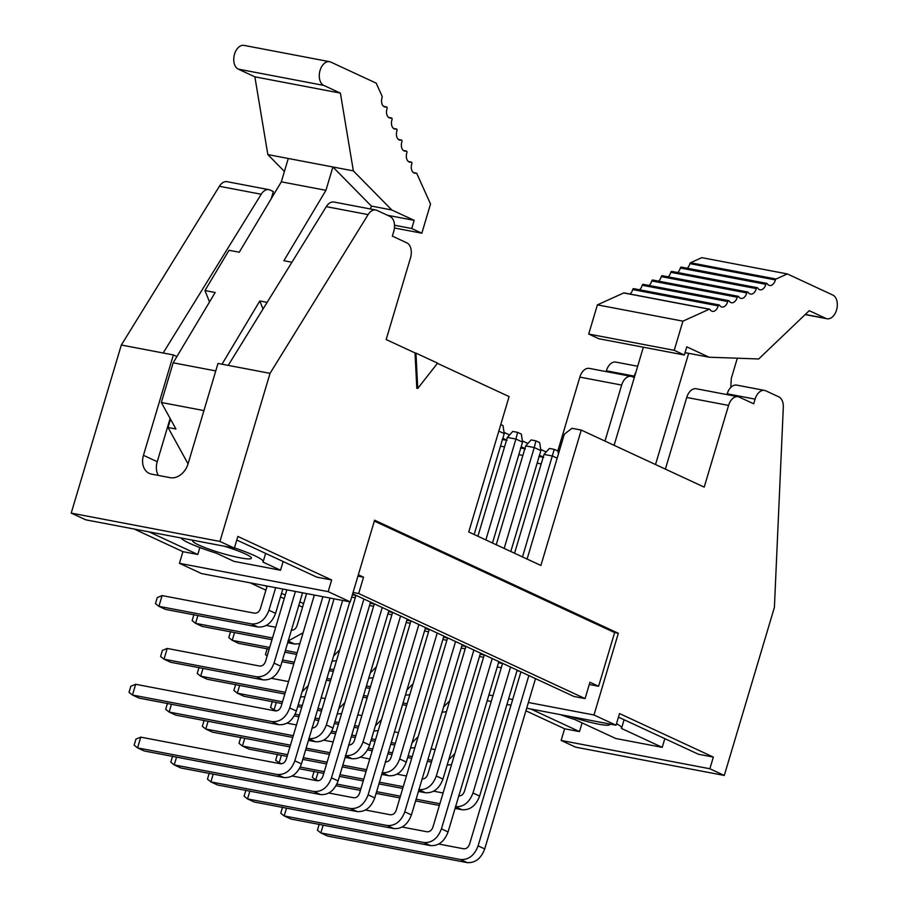 <?xml version="1.0" encoding="UTF-8"?>
<svg xmlns="http://www.w3.org/2000/svg" width="908" height="908" viewBox="0 0 908 908"><rect width="100%" height="100%" fill="white"/><g stroke="black" fill="none" stroke-linecap="round" stroke-linejoin="round"><path stroke-width="1.36" d="M526.685 708.217L616.055 725.231L593.98 714.993L528.388 702.497M512.679 699.512L508.639 698.74M492.942 695.744L488.901 694.983M487.199 700.692L491.239 701.464M506.936 704.46L510.977 705.221M724.289 775.455L709.863 768.758L561.133 740.44L575.558 747.136L724.289 775.455L774.399 607.384L783.309 407.272A12.269 7.809 -79.2 0 0 778.792 396.841L765.773 390.803A12.269 7.809 -79.2 0 0 764.593 390.417A12.269 7.809 -79.2 0 0 755.081 399.123L727.195 393.822L726.967 394.605M593.98 714.993L618.337 633.285L614.625 632.581L598.61 686.266L589.292 684.496M519.478 671.205L516.992 670.728M501.295 667.732L497.255 666.971M598.61 686.266L589.95 682.249L585.081 698.592L573.935 696.47L352.667 593.798M527.094 559.056L564.299 434.24L571.961 428.304L581.256 430.074L704.211 487.131L728.568 405.422A12.269 7.809 -79.2 0 1 738.079 396.717A12.269 7.809 -79.2 0 1 739.26 397.102L753.697 403.799L755.081 399.123M738.079 396.717L696.243 388.749A12.269 7.809 100.8 0 0 686.732 397.454L665.382 469.107M604.966 441.072L621.674 385.071A12.269 7.809 -79.2 0 1 631.185 376.366A12.269 7.809 -79.2 0 1 632.365 376.741L634.283 377.637M631.185 376.366L589.349 368.398A12.269 7.809 100.8 0 0 579.837 377.104L557.807 451.015M633.852 377.433L634.238 376.116A12.269 7.809 -79.2 0 1 635.861 372.348M637.677 366.253L615.862 362.099A12.269 7.809 100.8 0 0 606.351 370.804L606.124 371.588M764.593 390.417L736.706 385.117A12.269 7.809 100.8 0 0 727.195 393.822M618.473 717.138L698.468 754.253L713.336 757.09L619.54 713.563L616.055 725.231M525.902 710.805L564.617 728.772L579.486 731.598L530.771 708.989M579.486 731.598L582.085 722.881M564.617 728.772L561.133 740.44M709.863 768.758L713.336 757.09M664.815 738.635L662.216 747.352L615.737 738.499L574.889 719.556A42.948 5.232 16.6 0 1 560.27 714.607M616.509 723.71A42.948 5.232 16.6 0 1 621.617 728.046A42.948 5.232 16.6 0 1 621.367 728.398L662.216 747.352M609.767 724.039A30.679 3.734 16.6 0 1 609.858 724.539A30.679 3.734 16.6 0 1 570.746 716.605M465.895 646.507L461.854 645.736M461.173 648.017L465.214 648.789M484.225 655.009L480.184 654.237M479.503 656.518L483.544 657.29M502.555 663.51L498.515 662.749M447.565 638.006L443.535 637.234M442.854 639.516L446.895 640.276M417.737 388.454L415.955 353.11L437.599 363.155L417.737 388.454L416.806 388.284L415.024 352.928L386.161 339.547L410.518 257.838A12.269 7.809 100.8 0 0 406.784 242.822L392.347 236.125L393.743 231.449A12.269 7.809 100.8 0 0 390.009 216.433L376.99 210.395A12.269 7.809 100.8 0 0 375.799 210.009A12.269 7.809 100.8 0 0 368.115 214.606L270.039 373.347L219.94 541.429L234.366 548.126L237.851 536.446L331.647 579.974L328.174 591.641L350.25 601.89L201.519 573.572L179.444 563.323L182.917 551.655L134.202 529.046M234.366 548.126L85.647 519.796L71.21 513.099L121.32 345.029L219.384 186.288A12.269 7.809 -79.2 0 1 227.079 181.691L268.904 189.659A12.269 7.809 -79.2 0 1 270.085 190.033L273.365 191.554L271.231 198.704M302.546 607.168L298.8 605.42M284.227 598.656L280.47 596.919M265.896 590.155L250.086 582.811M350.25 601.89L374.607 520.193L618.337 633.285M581.256 430.074L540.896 565.468L468.744 531.986L509.104 396.592L437.452 363.336M374.334 521.079L614.625 632.581M358.331 574.775L363.541 577.193L358.671 593.526L585.081 698.592M303.613 603.593L299.867 601.845M285.294 595.08L281.537 593.344M266.963 586.579L264.954 585.649M357.934 576.115L363.541 577.193M328.174 591.641L179.444 563.323M199.862 547.547L197.796 554.482L182.917 551.655M331.647 579.974L316.779 577.136L236.784 540.022M283.126 561.53L280.527 570.235L234.048 561.382L216.433 553.222A42.948 5.232 -163.4 0 1 181.021 537.956M197.796 554.482L149.082 531.872M219.94 541.429L71.21 513.099M270.039 373.347L217.988 363.438L188.069 463.818A17.184 13.087 114.9 0 1 170.182 477.676L151.591 474.135A17.184 13.087 114.9 0 1 149.23 473.374A17.184 13.087 114.9 0 1 143.453 455.317L173.371 354.937L121.32 345.029M163.145 352.996L261.209 194.255A12.269 7.809 -79.2 0 1 268.904 189.659M272.003 196.117A12.269 7.809 -79.2 0 1 272.377 196.798M504.042 432.39L509.581 434.966M522.372 440.902L527.911 443.467M540.703 449.403L546.23 451.968M415.955 353.11L415.024 352.928M375.799 210.009L333.974 202.041A12.269 7.809 100.8 0 0 326.278 206.638L228.214 365.379M353.064 592.459L358.671 593.526M502.839 438.28L506.596 440.017M521.169 446.781L524.915 448.529M539.5 455.283L543.245 457.03M265.635 553.415L263.161 561.712A42.948 5.232 -163.4 0 1 262.911 562.063L280.527 570.235M263.161 561.712A42.948 5.232 -163.4 0 0 234.446 547.887M224.072 546.162A30.679 3.734 16.6 0 1 251.403 558.204A30.679 3.734 16.6 0 1 220.939 553.029A30.679 3.734 16.6 0 1 192.598 540.68A30.679 3.734 16.6 0 1 193.064 540.249M158.321 475.417A17.184 13.087 114.9 0 1 157.232 461.718L170.125 418.452L161.329 402.482L173.167 362.803L176.89 356.572L173.371 354.937M352.361 594.797L355.936 595.478M351.68 597.078L355.255 597.759M370.226 603.218L374.266 603.99M369.545 605.5L373.585 606.26M388.545 611.72L392.585 612.491M387.875 614.001L391.904 614.773M406.875 620.221L410.915 620.993M406.194 622.502L410.234 623.274M425.205 628.733L429.246 629.494M424.524 631.003L428.565 631.775M370.475 208.999L371.349 206.071L332.907 166.981L325.938 190.317L281.321 181.827L239.247 252.231L229.02 250.279L204.958 290.549L209.532 301.955M510.807 551.508L540.884 450.629L539.67 442.605L535.913 440.857L534.245 447.542L540.884 450.629M504.178 548.421L534.245 447.542L525.698 445.919L531.089 439.937L535.913 440.857M496.233 544.743L525.698 445.919M537.15 463.148L541.191 463.909M518.831 454.636L522.86 455.407M500.501 446.134L504.542 446.906M514.564 553.244L544.017 454.42L552.575 456.054L557.16 458.177M522.497 556.933L554.243 449.369L558 451.106L558.431 453.943M492.488 542.995L522.554 442.128L521.34 434.092L517.594 432.356L515.914 439.041L522.554 442.128M485.848 539.919L515.914 439.041L507.368 437.418L512.759 431.436L517.594 432.356M477.903 536.242L507.368 437.418M474.158 534.494L504.235 433.615L503.021 425.591L500.773 424.547M498.821 431.107L504.235 433.615M478.096 845.859L484.724 848.935C481.058 858.571 475.179 863.133 467.098 862.6L327.482 836.018L320.842 832.931L460.458 859.524C468.539 860.046 474.419 855.495 478.096 845.859L528.865 675.552M484.724 848.935L535.493 678.639M451.548 764.627L447.156 765.024M431.448 762.073L427.407 761.301M411.71 758.305L407.669 757.544M391.961 754.548L387.92 753.776M372.223 750.791L367.558 749.906M314.338 595.058L281.162 706.333C279.936 709.545 277.984 711.055 275.294 710.885L135.667 684.291L132.466 695.029L272.094 721.622C280.163 722.155 286.043 717.592 289.72 707.956L322.896 596.681M267.122 586.057L260.392 608.632C259.166 611.844 257.202 613.365 254.512 613.184L162.112 595.591L158.911 606.328L251.312 623.921C259.393 624.454 265.261 619.903 268.938 610.255L275.669 587.692M263.025 309.038L259.802 300.991L222.017 364.21M325.938 190.317L283.863 260.721L291.922 262.264M173.167 362.803L215.763 370.918M267.134 302.387L259.802 300.991M176.89 356.572L215.185 292.489L204.958 290.549M203.925 410.598L161.329 402.482M170.511 419.167L168.037 427.498L175.936 429.007L170.125 418.452M168.037 427.498L188.058 463.863M281.321 181.827L288.279 158.48L353.348 170.874L340.398 93.115L254.876 76.828L267.837 154.587L288.279 158.48M730.781 387.432L731.303 378.42L737.319 358.217M614.103 445.317L643.352 347.208M685.029 352.633L688.673 353.326L655.519 464.533M538.841 456.463L543.676 457.382M520.522 447.95L525.346 448.881M502.192 439.449L507.027 440.369M544.017 454.42L549.408 448.439L554.243 449.369M304.929 696.595L300.548 696.992M284.828 694.03L207.308 679.275L200.668 676.188L285.339 692.316M331.477 777.827L338.116 780.903C334.439 790.539 328.56 795.09 320.49 794.568L180.862 767.975L174.234 764.899L313.85 791.481C321.92 792.014 327.799 787.463 331.477 777.827L382.245 607.52M338.116 780.903L388.885 610.596M234.536 632.57L232.221 640.344L269.676 647.472M285.373 650.469L297.154 652.704M333.633 655.962L339.751 649.765M392.631 612.344L354.472 740.349C353.246 743.561 351.294 745.071 348.593 744.9M333.134 741.95L323.679 740.156M208.091 721.281L205.776 729.045L290.447 745.173M306.155 748.169L329.933 752.698M363.03 741.972L369.658 745.048C365.992 754.696 360.113 759.247 352.032 758.713L345.392 755.638C353.473 756.171 359.352 751.608 363.03 741.972L400.576 616.021M369.658 745.048L407.215 619.108M336.482 660.74L332.09 661.149M296.644 654.43L284.862 652.182M269.154 649.197L238.861 643.42L232.221 640.344L228.782 637.62L230.598 631.548M352.032 758.713L345.119 757.397M329.422 754.412L305.633 749.883M289.936 746.887L212.415 732.132L205.776 729.045L202.336 726.321L204.152 720.26M410.961 620.845L359.579 793.206C358.354 796.418 356.39 797.928 353.7 797.757L328.787 793.013M213.198 774.138L210.883 781.901L350.499 808.495C358.581 809.028 364.449 804.465 368.126 794.829L418.894 624.534M325.2 698.592L321.16 697.821M239.644 685.427L237.328 693.201L282.513 701.805M298.221 704.801L302.25 705.561M317.959 708.558L322 709.33M338.741 708.819L344.858 702.622M368.126 794.829L374.766 797.905L425.534 627.61M374.766 797.905C371.088 807.553 365.22 812.104 357.139 811.57L217.523 784.989L210.883 781.901L207.444 779.178L209.249 773.105M341.59 713.597L337.197 714.006M321.489 711.043L317.448 710.272M301.74 707.287L297.699 706.515M282.002 703.53L243.968 696.277L237.328 693.201L233.889 690.477L235.694 684.405M429.291 629.346L391.132 757.351C389.907 760.563 387.943 762.084 385.253 761.903M369.783 758.963L360.34 757.159M244.751 738.283L242.436 746.058L287.62 754.661M303.317 757.658L327.107 762.187M342.804 765.172L366.582 769.7M399.679 758.986L406.319 762.062C402.641 771.698 396.762 776.261 388.692 775.727L382.052 772.651C390.122 773.173 396.001 768.622 399.679 758.986L437.225 633.035M282.547 659.957L294.317 662.204M329.763 668.946L333.804 669.718M370.294 672.976L376.411 666.778M406.319 762.062L443.864 636.111M388.692 775.727L381.769 774.41M366.072 771.414L342.293 766.885M326.585 763.9L302.807 759.372M287.11 756.387L249.076 749.134L242.436 746.058L238.997 743.334L240.802 737.262M373.131 677.754L368.75 678.151M333.293 671.432L329.252 670.671M293.806 663.918L282.036 661.671M361.849 715.595L357.809 714.823M276.293 702.44L273.978 710.215L277.031 710.794M295.123 714.233L299.424 715.05M315.133 718.046L319.173 718.818M334.87 721.803L338.911 722.575M354.608 725.56L358.649 726.332M375.39 725.832L381.508 719.635M447.61 637.859L396.229 810.208C395.003 813.42 393.05 814.941 390.361 814.76L365.447 810.015M249.859 791.14L247.532 798.915L387.16 825.508C395.23 826.03 401.109 821.479 404.786 811.843L455.555 641.536M404.786 811.843L411.426 814.919L462.195 644.623M378.239 730.611L373.846 731.008M358.138 728.057L354.097 727.285M338.4 724.289L334.36 723.528M318.651 720.532L314.611 719.76M298.914 716.775L294.249 715.89M411.426 814.919C407.749 824.555 401.869 829.117 393.788 828.584L254.172 801.991L247.532 798.915L244.093 796.191L245.909 790.119M465.94 646.36L427.781 774.365C426.556 777.577 424.592 779.098 421.902 778.916M406.444 775.977L396.989 774.172M281.401 755.297L279.085 763.072L282.138 763.651M300.23 767.09L324.269 771.675M339.978 774.66L363.756 779.189M379.453 782.185L403.243 786.714M436.328 775.988L442.968 779.075C439.29 788.712 433.422 793.263 425.341 792.729L418.701 789.654C426.783 790.187 432.651 785.624 436.328 775.988L473.885 650.037M326.937 678.435L330.977 679.207M366.423 685.96L370.453 686.72M406.943 689.989L413.061 683.781M442.968 779.075L480.514 653.124M409.792 694.756L405.399 695.165M369.942 688.446L365.901 687.674M330.467 680.921L326.426 680.16M425.341 792.729L418.429 791.413M402.721 788.428L378.942 783.899M363.245 780.914L339.467 776.385M323.759 773.389L299.356 768.747M398.51 732.608L394.469 731.837M312.295 727.535L313.68 727.796M331.772 731.246L336.085 732.064M351.782 735.049L355.822 735.82M371.52 738.817L375.56 739.577M391.269 742.574L395.309 743.346M412.05 742.846L418.168 736.638M484.27 654.861L432.889 827.222C431.663 830.434 429.7 831.955 427.01 831.773L402.096 827.029M286.508 808.154L284.193 815.929L423.809 842.51C431.89 843.044 437.758 838.481 441.436 828.845L492.204 658.55M441.436 828.845L448.075 831.932L498.844 661.626M414.888 747.613L410.507 748.022M394.787 745.059L390.758 744.288M375.049 741.303L371.009 740.531M355.312 737.546L351.271 736.774M335.563 733.778L330.898 732.892M448.075 831.932C444.398 841.568 438.519 846.12 430.449 845.586L290.832 819.005L284.193 815.929L280.754 813.193L282.558 807.133M363.586 695.449L367.626 696.22M403.073 702.962L407.113 703.734M443.592 706.991L449.71 700.794M502.589 663.362L464.431 791.367C463.205 794.579 461.253 796.1 458.563 795.93M443.093 792.979L433.649 791.186M318.061 772.299L315.734 780.074L318.787 780.653M336.879 784.103L360.93 788.677M376.627 791.674L400.405 796.202M416.114 799.188L439.892 803.716M472.989 793.002L479.628 796.078C475.951 805.714 470.072 810.276 461.99 809.743L455.362 806.667C463.432 807.189 469.311 802.638 472.989 793.002L510.534 667.051M479.628 796.078L517.174 670.127M461.99 809.743L455.078 808.426M439.381 805.441L415.603 800.913M399.895 797.916L376.116 793.388M360.419 790.403L336.005 785.749M446.441 711.77L442.048 712.167M406.602 705.448L402.562 704.687M367.116 697.934L363.075 697.162M520.92 671.875L469.538 844.224C468.312 847.436 466.36 848.957 463.659 848.787L438.746 844.043M323.157 825.156L320.842 832.931L317.403 830.207L319.219 824.135M435.159 749.611L431.118 748.839M348.956 744.549L350.34 744.81M368.432 748.249L372.734 749.077M388.431 752.062L392.472 752.834M408.18 755.819L412.221 756.591M427.918 759.576L431.958 760.348M448.7 759.848L454.817 753.651M289.72 707.956L296.36 711.032L330.035 598.043M296.36 711.032C292.682 720.68 286.803 725.231 278.722 724.697L139.106 698.116L132.466 695.029L129.027 692.305L130.843 686.232L135.667 684.291M268.938 610.255L275.578 613.343C271.901 622.979 266.021 627.53 257.951 627.008L165.551 609.404L158.911 606.328L155.472 603.604L157.288 597.532L162.112 595.591M275.578 613.343L282.819 589.054M334.076 598.815L286.27 759.19C285.044 762.402 283.092 763.912 280.39 763.741L140.774 737.148L137.573 747.886L277.19 774.479C285.271 775.012 291.15 770.449 294.828 760.813L342.634 600.438M286.86 589.814L265.499 661.489C264.273 664.701 262.31 666.222 259.62 666.041L167.22 648.448L164.019 659.185L256.419 676.778C264.489 677.311 270.368 672.76 274.046 663.112L295.406 591.449M294.828 760.813L301.456 763.889L349.784 601.8M301.456 763.889C297.779 773.537 291.911 778.088 283.829 777.554L144.213 750.973L137.573 747.886L134.134 745.162L135.95 739.089L140.774 737.148M274.046 663.112L280.685 666.2C277.008 675.836 271.129 680.387 263.059 679.865L170.659 662.261L164.019 659.185L160.58 656.461L162.396 650.389L167.22 648.448M280.685 666.2L302.557 592.81M355.981 595.33L317.823 723.335C316.597 726.548 314.633 728.068 311.943 727.887M296.473 724.947L287.03 723.143M171.442 704.268L169.126 712.042L293.273 735.684M326.369 724.97L333.009 728.046C329.332 737.682 323.452 742.233 315.382 741.711L308.743 738.624C316.824 739.157 322.692 734.606 326.369 724.97L363.915 599.019M306.598 593.582L297.041 625.635C295.815 628.847 293.863 630.368 291.162 630.197M275.703 627.246L266.248 625.453M197.887 615.567L195.572 623.342L272.502 637.984M288.199 640.969L303.102 632.763M333.009 728.046L370.555 602.095M299.822 643.738L294.601 644.01L287.688 642.694M271.991 639.709L202.212 626.418L195.572 623.342L192.133 620.607L193.937 614.546M315.382 741.711L308.47 740.395M292.762 737.398L175.766 715.118L169.126 712.042L165.687 709.318L167.492 703.246M288.54 681.579L271.356 678.31M202.995 668.424L200.668 676.188L197.24 673.464L199.045 667.403M302.08 691.817L308.198 685.619M374.312 603.843L322.93 776.192C321.704 779.405 319.741 780.925 317.051 780.744L292.138 776M176.549 757.124L174.234 764.899L170.795 762.175L172.599 756.103M371.349 206.071L391.802 209.975L353.348 170.874M267.837 154.587L284.42 171.453M805.146 314.588L827.029 318.753A12.269 7.809 100.8 0 1 825.837 318.379L809.244 310.672L758.713 358.966L709.125 357.219L688.673 353.326M267.247 648.562L265.442 654.623L267.134 655.973M272.355 701.419L270.539 707.48L275.499 710.919M277.462 754.276L275.646 760.337L280.606 763.776M314.111 771.278L312.307 777.35L317.267 780.778M391.802 209.975L414.161 220.349L387.5 215.275M414.161 220.349L411.733 228.521L421.834 233.208L430.528 204.028L416.829 173.542A1.226 0.783 100.8 0 0 416.136 173.133A7.366 4.688 -79.2 0 1 414.706 173.201A7.366 4.688 -79.2 0 1 411.835 163.69A1.226 0.783 100.8 0 0 411.131 162.112A7.366 4.688 -79.2 0 1 409.746 162.169A7.366 4.688 -79.2 0 1 406.886 152.657A1.226 0.783 100.8 0 0 406.171 151.08A7.366 4.688 -79.2 0 1 404.798 151.137A7.366 4.688 -79.2 0 1 401.926 141.625A1.226 0.783 100.8 0 0 401.223 140.048A7.366 4.688 -79.2 0 1 399.838 140.104A7.366 4.688 -79.2 0 1 396.966 130.593A1.226 0.783 100.8 0 0 396.263 129.015A7.366 4.688 -79.2 0 1 394.878 129.072A7.366 4.688 -79.2 0 1 392.006 119.561A1.226 0.783 100.8 0 0 391.303 117.983A7.366 4.688 -79.2 0 1 389.918 118.04A7.366 4.688 -79.2 0 1 387.058 108.529A1.226 0.783 100.8 0 0 386.343 106.951A7.366 4.688 -79.2 0 1 384.969 107.008A7.366 4.688 -79.2 0 1 382.12 97.428A1.226 0.783 100.8 0 0 382.098 96.248L376.218 83.161L330.762 62.073A12.269 7.809 100.8 0 0 329.57 61.687A12.269 7.809 100.8 0 0 319.809 71.323A12.269 7.809 100.8 0 0 323.793 85.409L340.398 93.115M254.876 76.828L238.282 69.121A12.269 7.809 -79.2 0 1 234.287 55.047A12.269 7.809 -79.2 0 1 244.059 45.4L329.57 61.687M687.186 268.223A7.366 4.688 100.8 0 0 689.887 263.638L775.398 279.925A7.366 4.688 -79.2 0 1 769.598 285.487A7.366 4.688 -79.2 0 1 767.215 283.682A1.226 0.783 100.8 0 0 765.853 284.306A7.366 4.688 -79.2 0 1 760.064 289.8A7.366 4.688 -79.2 0 1 757.681 287.995A1.226 0.783 100.8 0 0 756.319 288.608A7.366 4.688 -79.2 0 1 750.541 294.101A7.366 4.688 -79.2 0 1 748.147 292.308A1.226 0.783 100.8 0 0 746.785 292.921A7.366 4.688 -79.2 0 1 741.007 298.414A7.366 4.688 -79.2 0 1 738.624 296.61A1.226 0.783 100.8 0 0 737.262 297.234A7.366 4.688 -79.2 0 1 731.473 302.727A7.366 4.688 -79.2 0 1 729.09 300.923A1.226 0.783 100.8 0 0 727.728 301.535A7.366 4.688 -79.2 0 1 721.939 307.029A7.366 4.688 -79.2 0 1 719.556 305.236A1.226 0.783 100.8 0 0 718.194 305.848A7.366 4.688 -79.2 0 1 712.417 311.342A7.366 4.688 -79.2 0 1 709.999 309.492A1.226 0.783 100.8 0 0 709.261 309.231L682.918 321.148L674.224 350.318L684.326 355.005L686.754 346.845L709.125 357.219M690.511 262.752L701.816 257.645L787.327 273.932L776.034 279.04L690.511 262.752A1.226 0.783 -79.2 0 0 689.887 263.638M684.326 355.005L598.803 338.729L588.702 334.042L597.407 304.861L623.739 292.944A1.226 0.783 -79.2 0 1 624.375 293.068M630.05 294.044A7.366 4.688 100.8 0 0 632.672 289.561A1.226 0.783 -79.2 0 1 633.636 288.653L719.159 304.929M639.538 289.766A7.366 4.688 100.8 0 0 642.206 285.26A1.226 0.783 -79.2 0 1 643.17 284.34L728.693 300.627M649.061 285.464A7.366 4.688 100.8 0 0 651.74 280.947A1.226 0.783 -79.2 0 1 652.704 280.027L738.227 296.314M658.595 281.151A7.366 4.688 100.8 0 0 661.274 276.634A1.226 0.783 -79.2 0 1 662.238 275.714L747.749 292.001M668.129 276.838A7.366 4.688 100.8 0 0 670.796 272.321A1.226 0.783 -79.2 0 1 671.761 271.413L757.283 287.7M677.663 272.536A7.366 4.688 100.8 0 0 680.33 268.019A1.226 0.783 -79.2 0 1 681.295 267.1L766.817 283.387M827.029 318.753A12.269 7.809 100.8 0 0 836.79 309.117A12.269 7.809 100.8 0 0 832.795 295.032L787.327 273.932M775.398 279.925A1.226 0.783 -79.2 0 1 776.034 279.04M411.733 228.521L394.515 225.241M421.834 233.208L394.435 227.987M588.702 334.042L674.224 350.318M597.407 304.861L682.918 321.148M728.568 405.422L686.732 397.454M621.674 385.071L579.837 377.104M634.238 376.116L606.351 370.804M261.209 194.255L219.384 186.288M326.278 206.638L368.115 214.606M157.232 461.718L143.453 455.317M467.098 862.6L460.458 859.524M278.722 724.697L272.094 721.622M257.951 627.008L251.312 623.921M320.49 794.568L313.85 791.481M357.139 811.57L350.499 808.495M393.788 828.584L387.16 825.508M430.449 845.586L423.809 842.51M283.829 777.554L277.19 774.479M263.059 679.865L256.419 676.778M294.601 644.01L287.961 640.935M238.282 69.121L323.793 85.409M413.401 172.611L416.136 173.133M408.486 161.613L411.131 162.112M403.527 150.58L406.171 151.08M398.567 139.548L401.223 140.048M393.618 128.516L396.263 129.015M388.658 117.484L391.303 117.983M383.698 106.452L386.343 106.951M825.837 318.379L805.283 314.463M709.261 309.231L623.739 292.944M718.194 305.848L632.672 289.561M727.728 301.535L642.206 285.26M737.262 297.234L651.74 280.947M746.785 292.921L661.274 276.634M756.319 288.608L670.796 272.321M765.853 284.306L680.33 268.019M624.091 719.749L621.617 728.046M413.31 172.543L416.375 173.122M411.358 162.101L408.396 161.545M406.409 151.069L403.436 150.512M401.45 140.036L398.476 139.48M396.49 129.004L393.516 128.448M391.53 117.972L388.567 117.404M386.57 106.94L383.607 106.372M709.591 309.185L624.08 292.898"/></g></svg>
